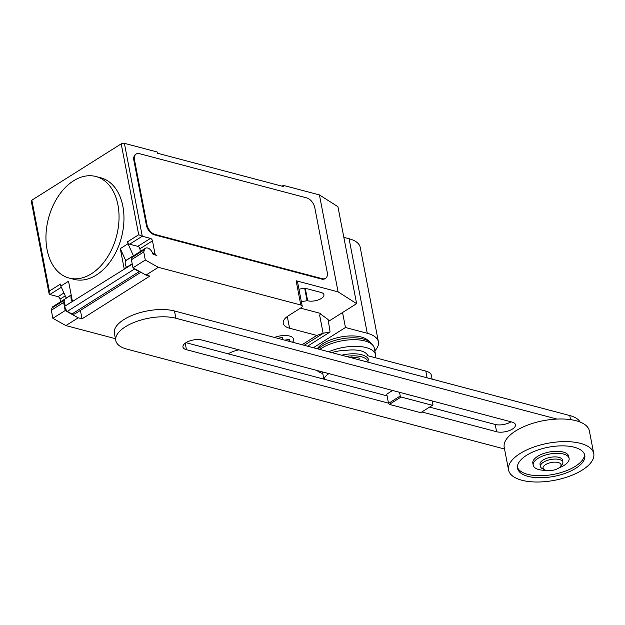 <?xml version="1.0" encoding="UTF-8"?>
<svg xmlns="http://www.w3.org/2000/svg" width="625" height="625" viewBox="0 0 625 625"><rect width="100%" height="100%" fill="white"/><g stroke="black" fill="none" stroke-linecap="round" stroke-linejoin="round"><path stroke-width="0.94" d="M432.219 400.961L432.93 404.641L432.406 405.305L401.086 397.023L400.234 395.992L399.531 392.312M392.578 390.477L386.75 394.148L388.531 403.375L389.375 404.398L420.703 412.688L432.406 405.305M389.375 404.398L401.086 397.023M388.531 403.375L400.234 395.992M331.875 352.625A18.258 7.922 169.1 0 1 345.086 350.539A23.281 10.094 169.1 0 1 360.852 350.867A23.281 10.094 169.1 0 1 367.836 355.75L425.797 371.078L427.094 377.812M324.125 379.211A18.258 7.922 -10.9 0 1 328.914 373.633M432.125 379.141L431.406 375.398A18.258 7.922 169.1 0 0 425.797 371.078M511.023 421.805A11.383 4.938 -10.9 0 1 495.203 424.469L429.555 407.102M421.852 411.961L496.602 431.734A11.383 4.938 169.1 0 0 509.156 430.648A11.383 4.938 169.1 0 0 515.453 424.742A11.383 4.938 169.1 0 0 511.961 422.055L201.805 340.008A11.383 4.938 169.1 0 0 189.25 341.102A11.383 4.938 169.1 0 0 182.953 347A11.383 4.938 169.1 0 0 186.445 349.695L388.484 403.141M387.086 395.867L185.984 342.672M504.531 449.016L126.922 349.125A36.273 15.727 -10.9 0 1 115.789 340.555A36.273 15.727 -10.9 0 1 135.859 321.734A36.273 15.727 -10.9 0 1 175.883 318.258L556.961 419.062M580.148 422.07A36.273 15.727 169.1 0 0 569.758 415.547L174.484 310.992A36.273 15.727 169.1 0 0 134.461 314.461A36.273 15.727 169.1 0 0 114.383 333.281L115.789 340.555M544.547 469.781L542.281 468.609A11.414 4.953 -10.9 0 1 540.445 466.531L540.031 464.367A11.414 4.953 -10.9 0 1 546.352 458.445A11.414 4.953 -10.9 0 1 558.945 457.352A11.414 4.953 -10.9 0 1 562.445 460.047L562.867 462.219A11.414 4.953 -10.9 0 1 561.93 464.82L560.266 466.758A9.133 3.961 -10.9 0 1 545.883 470.281A9.133 3.961 -10.9 0 1 544.547 469.781A9.133 3.961 -10.9 0 1 546.242 464.227A9.133 3.961 -10.9 0 1 558.211 462.516A9.133 3.961 -10.9 0 1 560.266 466.758M540.445 466.531A11.414 4.953 -10.9 0 1 546.766 460.609A11.414 4.953 -10.9 0 1 559.359 459.523A11.414 4.953 -10.9 0 1 562.867 462.219M508.57 470.008L504.219 447.383A43.367 18.805 -10.9 0 1 528.219 424.883A43.367 18.805 -10.9 0 1 576.078 420.734A43.367 18.805 -10.9 0 1 589.391 430.984L593.75 453.602A43.367 18.805 -10.9 0 1 569.742 476.109A43.367 18.805 -10.9 0 1 521.891 480.258A43.367 18.805 -10.9 0 1 508.57 470.008A43.367 18.805 -10.9 0 1 532.578 447.5A43.367 18.805 -10.9 0 1 580.43 443.352A43.367 18.805 -10.9 0 1 593.75 453.602M517.422 467.258A34.242 14.852 169.1 0 0 540.773 475.727A34.242 14.852 169.1 0 0 575.359 466.289A34.242 14.852 169.1 0 0 584.508 454.336M526.578 455.305A34.242 14.852 -10.9 0 1 562.273 445.852A34.242 14.852 -10.9 0 1 584.781 455.328A34.242 14.852 -10.9 0 1 575.742 468.305A34.242 14.852 -10.9 0 1 540.055 477.758A34.242 14.852 -10.9 0 1 517.539 468.281A34.242 14.852 -10.9 0 1 526.578 455.305M559.133 467.773A18.258 7.922 169.1 0 0 564.273 465.273A18.258 7.922 169.1 0 0 569.094 458.352L568.703 456.336A18.258 7.922 169.1 0 0 556.695 451.273A18.258 7.922 169.1 0 0 537.664 456.32A18.258 7.922 169.1 0 0 532.844 463.242L533.227 465.258A18.258 7.922 169.1 0 0 545.977 470.305M569.094 458.352A18.258 7.922 169.1 0 0 557.086 453.297A18.258 7.922 169.1 0 0 538.047 458.336A18.258 7.922 169.1 0 0 533.227 465.258M359.93 358.297A20.172 8.75 169.1 0 0 352.109 357.484M368.172 362.227A22.344 9.688 169.1 0 0 361.273 356.727A22.344 9.688 169.1 0 0 346.156 356.398M368.75 360.227A23.281 10.094 169.1 0 0 361.594 354.719A23.281 10.094 169.1 0 0 341.656 355.211M375.492 357.773A31.047 13.461 169.1 0 0 375.625 354.906A31.047 13.461 169.1 0 0 366.094 347.57A31.047 13.461 169.1 0 0 328.734 351.797M316.969 370.477A31.047 13.461 169.1 0 0 322.789 373.57M375.625 354.906L374.352 348.281A31.047 13.461 169.1 0 0 372.836 345.266A31.047 13.461 169.1 0 0 364.82 340.938A31.047 13.461 169.1 0 0 319.82 349.438M372.836 345.266L370.992 343.117A29.594 12.836 169.1 0 0 370.117 342.242A29.594 12.836 169.1 0 0 363.344 339A29.594 12.836 169.1 0 0 318.125 348.984M370.117 342.242L367.594 340.039A27.414 11.891 169.1 0 0 361.32 337.031A27.414 11.891 169.1 0 0 317.258 348.758M313.359 347.727L345.445 327.5L367.273 333.281A36.242 15.719 -10.9 0 1 378.406 341.844A36.242 15.719 -10.9 0 1 374.836 350.797M378.406 341.844L360.203 247.32A36.242 15.719 169.1 0 0 349.078 238.75L343.844 237.367M342.555 312.516L345.445 327.5M117.938 204.938A52.508 35.164 -75.2 0 0 95.93 176.516A52.508 35.164 -75.2 0 0 58.375 196.117A52.508 35.164 -75.2 0 0 47.062 249.617A52.508 35.164 -75.2 0 0 67.438 277.547A52.508 35.164 -75.2 0 0 69.07 278.039A52.508 35.164 -75.2 0 0 106.625 258.438A52.508 35.164 -75.2 0 0 117.938 204.938M95.93 176.516L100.844 177.812A52.508 35.164 104.8 0 1 122.852 206.234A52.508 35.164 104.8 0 1 111.547 259.734A52.508 35.164 104.8 0 1 73.992 279.344L69.07 278.039M126.586 267.289A5.938 3.578 -122.2 0 1 126.398 260.281L145.5 248.234A5.938 3.578 -122.2 0 1 147.648 248.008A5.938 3.578 -122.2 0 1 152.75 253.672A0.914 0.547 57.8 0 0 153.539 254.547L156.859 255.422A2.281 1.375 -122.2 0 1 154.828 252.969L152.492 240.852A2.281 1.375 57.8 0 0 150.469 238.398L142.273 236.234L124.383 143.32A2.281 0.992 169.1 0 0 121.203 143.859L31.852 200.188A2.281 0.992 169.1 0 0 31.25 201.055L49.039 293.445L49.352 291.078L31.852 200.188M328.477 321.391L356.609 303.656L338.086 291.859L296.133 280.766L300.797 305L158.312 267.312L145.305 260.031L143.742 251.953L144.469 249.656A5.938 3.578 -122.2 0 1 145.5 248.234M302.047 344.734L316.805 335.43L323.117 333.227L330.086 331.992L328.125 319.562L320.258 313.812M307.562 346.195L330.086 331.992M300.797 305A4.562 1.977 -10.9 0 1 302.203 306.078A4.562 1.977 -10.9 0 1 300.992 307.812L288.672 315.578A20.547 8.906 169.1 0 0 283.25 323.367A20.547 8.906 169.1 0 0 289.555 328.227L316.805 335.43M158.312 267.312L145.992 275.078L149.82 276.094L82.031 318.828L78.203 317.812L65.195 310.539L52.867 318.305L65.883 325.586L78.203 317.812M115.43 338.688L65.883 325.586M238.922 349.828A20.547 8.906 169.1 0 0 228.086 353.805M60.578 301.773L60.062 299.125L65.25 295.859M49.039 293.445L49.844 294.5L58.039 296.672A2.281 1.375 -122.2 0 1 60.062 299.125M66.547 298.008A6.164 3.719 57.8 0 0 66.25 298.062L60.836 286.102L60.445 284.086L49.352 291.078M71.18 294.961L66.25 298.062M60.836 286.102L68.539 281.242L72.422 301.43L64.719 306.289A6.852 4.133 57.8 0 0 67.336 311.367L72 313.977L139.164 271.633L134.508 269.023L67.336 311.367M65.195 310.539L63.641 302.461L51.313 310.227L52.867 318.305M71.203 295.078L53.07 306.508A5.938 3.578 57.8 0 0 52.031 307.93L51.313 310.227M63.641 302.461L64.359 300.164A5.938 3.578 57.8 0 0 65.578 305.742M80.414 310.398L82.031 318.828M72.359 301.469A5.938 3.578 -122.2 0 1 71.281 295.508M126.086 260.516A6.164 3.719 57.8 0 0 125.711 260.578L120.297 248.609L128 243.758L127.609 241.742A2.281 1.375 -122.2 0 0 129.641 244.195L137.836 246.359L150.469 238.398M133.711 255.664A6.164 3.719 -122.2 0 0 133.414 255.719L125.711 260.578M140.375 251.469L139.867 248.812A2.281 1.375 57.8 0 0 137.836 246.359M140.062 271.766A10.047 6.055 -122.2 0 1 139.164 271.633M72 313.977A10.047 6.055 57.8 0 0 75.438 313.531L140.922 272.25M134.508 269.023A6.852 4.133 -122.2 0 1 133.922 268.336M132.695 266.344A6.852 4.133 -122.2 0 1 131.891 263.961L124.188 268.797L120.297 248.609M132.273 264.156L64.727 306.305M145.305 260.031L132.977 267.805L145.992 275.078M144.469 249.656L132.141 257.43L131.422 259.727L132.977 267.805M143.742 251.953L131.422 259.727M133.414 255.719L128 243.758M121.203 143.859L138.703 234.75L142.273 236.234L129.641 244.195M146.336 225.039L133.891 160.406A9.133 5.508 -122.2 0 1 135.578 154.414L136.195 154.031A9.133 5.508 -122.2 0 1 139.508 153.672L306.688 197.891A9.133 5.508 -122.2 0 1 314.797 207.711L327.242 272.344A9.133 5.508 -122.2 0 1 325.555 278.328A9.133 5.508 -122.2 0 1 322.242 278.688L321.625 279.07L154.453 234.852A9.133 5.508 -122.2 0 1 146.336 225.039L146.953 224.648L134.508 160.016A9.133 5.508 -122.2 0 1 136.195 154.031M154.453 234.852L155.07 234.461A9.133 5.508 -122.2 0 1 146.953 224.648M155.07 234.461L322.242 278.688M300.508 308.117L320.289 313.352L319.711 315.547L323.117 333.227M296.133 280.766A4.562 1.977 -10.9 0 1 297.531 281.844L302.203 306.078M301.297 301.375A9.812 4.258 169.1 0 0 307.062 300.617L307.664 300.773A9.812 4.258 169.1 0 0 318.5 299.836A9.812 4.258 169.1 0 0 323.93 294.742A9.812 4.258 169.1 0 0 320.914 292.422L307.805 288.953A9.812 4.258 169.1 0 0 298.961 289.266M338.086 291.859L319.422 194.914L283.359 185.375L283.594 186.586L157.391 153.203L157.164 151.992L124.383 143.32M307.062 300.617L304.742 288.562M325.555 278.328L324.938 278.719A9.133 5.508 -122.2 0 1 321.625 279.07M282.078 186.188L283.359 185.375M319.422 194.914L337.938 206.703L356.609 303.656M279.023 338.648L278.984 338.039L282.344 337.469L282.492 339.562M288.195 341.07L289.578 340.836L289.477 339.352L284.734 340.156M292.516 342.211A13.266 5.75 169.1 0 0 289.547 336.031A13.266 5.75 169.1 0 0 274.516 337.453M352.203 358L351.789 355.852M495.203 424.469L496.602 431.734M185.195 343.211L186.445 349.695M569.758 415.547L570.547 419.625M174.484 310.992L175.883 318.258M349.078 238.75L367.273 333.281M304.211 345.305L323.469 333.172M63.938 292.953L58.039 296.672M64.359 300.164L52.031 307.93M152.492 240.852L139.867 248.812M154.828 252.969L152.984 254.133M138.703 234.75L127.609 241.742M49.844 294.5L61.352 287.25M133.891 160.406L134.508 160.016M287.305 316.516L289.555 328.227M307.664 300.773L305.32 288.586M322.469 371.93L323.859 379.141"/></g></svg>
